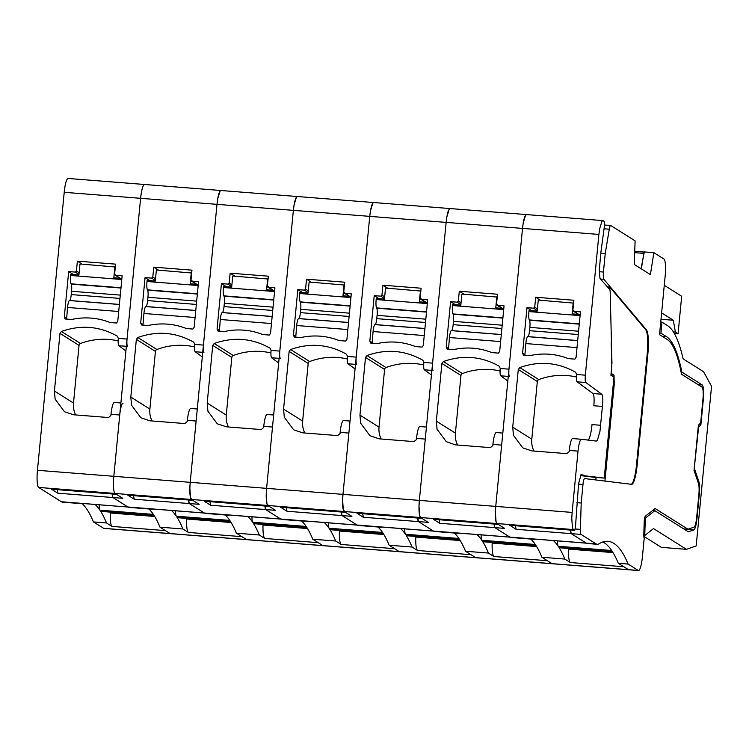 <?xml version="1.0" encoding="UTF-8"?>
<svg xmlns="http://www.w3.org/2000/svg" width="749" height="749" viewBox="0 0 749 749"><rect width="100%" height="100%" fill="white"/><g stroke="black" fill="none" stroke-linecap="round" stroke-linejoin="round"><path stroke-width="1.12" d="M148.873 508.964A356.206 64.788 94.5 0 1 159.996 527.184L170.126 533.569A15.579 2.837 94.5 0 0 170.398 533.653L165.473 530.629L112.004 526.416L106.527 522.971L93.428 521.931A356.206 64.788 -85.5 0 0 81.997 503.422M99.196 504.779A8.904 1.62 94.5 0 0 99.917 510.181A356.206 64.788 94.5 0 0 95.095 504.461M106.527 522.971A356.206 64.788 94.5 0 0 100.656 511.314A356.206 64.788 94.5 0 0 100.656 511.305L154.116 515.518A356.206 64.788 94.5 0 0 153.376 514.394L99.917 510.181M61.39 501.755L74.479 502.785A70.631 12.845 94.5 0 0 75.677 503.197L62.579 502.167A70.631 12.845 -85.5 0 1 61.39 501.755L38.658 487.44L115.046 493.451L122.742 498.31L112.921 497.533L127.948 506.998L112.921 497.533L57.823 493.188L51.466 489.191L116.395 494.303L115.046 493.451A15.579 2.837 94.5 0 1 113.829 476.308A15.579 2.837 94.5 0 0 115.046 493.451L191.426 499.471L199.131 504.32L189.31 503.553L188.626 499.995A6.675 1.217 94.5 0 0 189.31 503.553L204.327 513.018A11.132 2.022 94.5 0 0 204.524 513.084M38.658 487.44A15.579 2.837 94.5 0 1 37.45 470.297L64.217 192.296L140.597 198.316L127.049 339.072A6.675 1.217 94.5 0 0 127.545 346.403M220.936 190.499L144.52 184.479A15.579 2.837 94.5 0 0 140.597 198.316C141.664 189.048 143.059 184.469 144.782 184.572A15.579 2.837 94.5 0 0 144.52 184.479L68.14 178.459A15.579 2.837 94.5 0 0 64.217 192.296M225.262 514.984A356.206 64.788 94.5 0 1 236.375 533.194L246.515 539.58A15.579 2.837 94.5 0 0 246.777 539.673L103.83 528.41L93.428 521.931M154.331 515.846L100.656 511.314M112.004 526.416C110.655 525.152 110.066 520.667 110.225 512.981L110.243 512.372M112.247 493.975L112.921 497.533A6.675 1.217 94.5 0 1 112.247 493.975M128.042 507.054L74.666 502.851A11.132 2.022 94.5 0 1 74.479 502.785L128.135 507.064M75.677 503.197A70.631 12.845 94.5 0 0 76.81 503.019M123.098 403.159A13.36 2.425 94.5 0 0 119.737 415.021L113.829 476.308L190.218 482.328L189.853 488.133L190.536 497.757L192.774 500.323L127.845 495.211L134.202 499.209L133.528 495.651M64.817 411.875L73.58 414.777L108.502 417.539L110.889 415.498L111.002 414.328A13.36 2.425 -85.5 0 1 114.363 402.466A13.36 2.425 -85.5 0 1 114.382 402.475L120.898 402.981L114.363 402.466M64.386 411.613L55.145 399.17L54.424 391.044L59.976 333.361L61.437 331.461C80.901 324.607 99.514 326.161 117.284 336.132L117.34 336.17M117.387 336.198L118.314 338.379A6.675 1.217 -85.5 0 0 118.819 345.72L125.907 350.944M64.302 317.014L65.154 318.971L71.707 319.495A66.792 65.378 122.2 0 1 110 322.51L116.554 323.025L117.771 321.227L122.143 275.782L115.599 275.267L114.616 274.078L115.571 264.144L77.381 261.139L76.426 271.063L75.228 272.084L68.683 271.569L64.302 317.014L66.492 318.4M120.383 278.282L115.121 275.098L120.121 278.263M57.139 489.64L57.823 493.188M118.164 340.898A66.792 65.378 122.2 0 0 82.034 342.92A66.792 65.378 122.2 0 0 80.499 343.473A2.228 2.181 -57.8 0 0 79.048 345.373L73.496 403.056A22.264 21.796 -57.8 0 0 75.19 413.954A22.264 21.796 -57.8 0 0 75.649 414.946M73.468 274.583L68.683 271.569M82.165 264.154L77.381 261.139M115.299 266.981L79.984 263.985L78.917 275.014L70.734 274.368L70.631 275.473A7.79 1.414 94.5 0 0 71.033 283.824L71.211 284.114A6.675 1.217 94.5 0 1 71.558 291.267L71.239 294.582A6.675 1.217 94.5 0 1 69.629 300.499L69.423 300.555A7.79 1.414 94.5 0 0 67.55 307.464L66.595 319.093M114.897 266.728L113.839 277.767L121.89 278.403M159.996 527.184L182.906 528.981A356.206 64.788 94.5 0 0 177.036 517.325L230.505 521.538A356.196 64.788 94.5 0 0 229.765 520.415L176.296 516.201A356.206 64.788 94.5 0 0 171.474 510.472M103.568 528.317L246.515 539.58L241.852 536.649L188.383 532.436C187.035 531.163 186.445 526.678 186.613 519.001L231.104 522.502M204.43 513.074L151.055 508.871A11.132 2.022 94.5 0 1 150.867 508.805L127.948 506.998A70.631 12.845 94.5 0 0 129.137 507.41L152.056 509.217A70.631 12.845 94.5 0 0 153.199 509.039M175.575 510.799A8.904 1.62 94.5 0 0 176.296 516.201M177.036 517.325A11.132 2.022 94.5 0 0 177.298 517.606A11.132 2.022 94.5 0 0 177.485 517.671L230.711 521.866M186.632 518.392L186.613 519.001M182.906 528.981L188.383 532.436M134.202 499.209L189.31 503.553L204.327 513.018L150.867 508.805A70.631 12.845 94.5 0 0 152.056 509.217M37.45 470.297L113.829 476.308L140.597 198.316L216.985 204.337C218.043 195.068 219.438 190.489 221.17 190.592L220.066 191.051L217.725 198.766L216.985 204.337L203.428 345.092C203.119 349.128 203.279 351.571 203.925 352.423M141.196 417.895L149.959 420.798L184.881 423.55L187.278 421.518L187.39 420.348L196.116 421.032L190.218 482.328A15.579 2.837 94.5 0 0 191.426 499.471L267.805 505.491L275.51 510.341L265.689 509.573L265.015 506.015A6.675 1.217 94.5 0 0 265.689 509.573L280.716 519.029A11.132 2.022 94.5 0 0 280.903 519.094M140.765 417.624L131.524 405.19L130.813 397.064L136.365 339.381L137.816 337.481C157.262 330.627 175.875 332.182 193.663 342.153L193.719 342.181M193.776 342.218L194.703 344.4A6.675 1.217 -85.5 0 0 195.199 351.73L202.286 356.955M196.5 284.274L191.491 281.118L198.532 281.802L194.15 327.247L192.942 329.045L186.389 328.53C173.993 323.69 161.222 322.688 148.087 325.506L141.542 324.991L140.681 323.034L142.881 324.42M196.772 284.302L190.995 280.098L191.95 270.164L153.76 267.159L152.805 277.083L151.607 278.104L145.063 277.589L140.681 323.034M194.543 346.918A66.792 65.378 -57.8 0 0 156.887 349.493A2.228 2.181 -57.8 0 0 155.427 351.393L136.365 339.381M152.038 420.957A22.264 21.796 -57.8 0 1 149.875 409.076L155.427 351.393M187.39 420.348A13.36 2.425 -85.5 0 1 190.752 408.486A13.36 2.425 -85.5 0 1 190.77 408.486L197.277 409.001L190.752 408.486M149.847 280.603L145.063 277.589M158.545 270.174L153.76 267.159M191.678 273.001L156.363 269.996L155.305 281.034L147.113 280.388L147.01 281.493A7.79 1.414 94.5 0 0 147.422 289.844L147.59 290.125A6.675 1.217 94.5 0 1 147.946 297.287L147.619 300.592A6.675 1.217 94.5 0 1 146.018 306.519L145.812 306.566A7.79 1.414 94.5 0 0 143.93 313.485L142.975 325.103M191.285 272.748L190.218 283.777L198.279 284.414M236.375 533.194L259.294 535.001A356.206 64.788 94.5 0 0 253.415 523.345L306.884 527.558A356.196 64.788 94.5 0 0 306.144 526.435L252.675 522.222A356.206 64.788 94.5 0 0 247.853 516.492M301.641 521.004A356.206 64.788 94.5 0 1 312.764 539.214L322.894 545.6L318.241 542.669L264.772 538.456C263.423 537.183 262.824 532.698 262.993 525.021L307.483 528.522M378.02 527.015A356.206 64.788 94.5 0 1 389.143 545.235L399.283 551.62L322.894 545.6A15.579 2.837 94.5 0 0 323.156 545.693L246.777 539.673A15.579 2.837 94.5 0 1 246.515 539.58L322.894 545.6A15.579 2.837 94.5 0 0 323.156 545.693L638.513 570.541A15.579 2.837 94.5 0 0 642.427 556.704L644.234 537.951A4.457 0.805 94.5 0 1 643.812 534.599L644.215 521.688A4.457 0.805 94.5 0 1 645.301 516.248L655.103 508.524L687.975 529.225L694.051 527.127A11.132 2.022 94.5 0 0 696.692 517.259L698.836 494.958A11.132 2.022 94.5 0 0 698.499 483.592L694.042 470.447L698.396 425.217L700.661 422.96L702.927 399.404A11.132 2.022 94.5 0 0 702.066 387.158L681.496 374.21A200.367 36.439 94.5 0 0 667.228 339.475L659.523 334.625L665.149 276.156A15.579 2.837 94.5 0 0 663.942 259.014L653.868 252.675L644.046 251.898L641.35 268.91M280.809 519.094L227.434 514.881A11.132 2.022 94.5 0 1 227.247 514.816L204.327 513.018A70.631 12.845 94.5 0 0 205.526 513.43L228.436 515.237A70.631 12.845 94.5 0 0 229.578 515.05M209.907 501.671L210.591 505.229L204.234 501.221L269.153 506.343L266.916 503.777L266.241 494.153L266.597 488.348A15.579 2.837 94.5 0 0 267.805 505.491L344.194 511.511L351.899 516.361L342.078 515.584L341.394 512.035A6.675 1.217 94.5 0 0 342.078 515.584L357.095 525.049A11.132 2.022 94.5 0 0 357.282 525.115M251.964 516.819A8.904 1.62 94.5 0 0 252.675 522.222M253.415 523.345A11.132 2.022 94.5 0 0 253.677 523.626A11.132 2.022 94.5 0 0 253.864 523.691L307.09 527.886M263.011 524.412L262.993 525.021M259.294 535.001L264.772 538.456M210.591 505.229L265.689 509.573L280.716 519.029L227.247 514.816A70.631 12.845 94.5 0 0 228.436 515.237M220.908 190.499L602.814 220.59L604.424 221.526L604.34 226.704L600.773 253.153L599.303 270.511L599.977 278.394L601.84 280.613M217.585 423.915L226.348 426.818L261.261 429.57L263.657 427.539L263.77 426.368L272.496 427.052L266.597 488.348L190.218 482.328L216.985 204.337L293.365 210.357C294.432 201.088 295.827 196.5 297.55 196.603L296.454 197.071L294.104 204.786L293.365 210.357L279.817 351.103C279.499 355.138 279.667 357.591 280.313 358.443M217.144 423.644L207.913 411.21L207.192 403.084L212.744 345.401L214.195 343.501C233.641 336.647 252.254 338.202 270.052 348.173L270.099 348.201M270.155 348.238L271.082 350.42A6.675 1.217 -85.5 0 0 271.578 357.75L278.665 362.975M267.889 287.129L274.911 287.822L270.539 333.268L269.322 335.065L262.768 334.541C250.372 329.71 237.611 328.699 224.475 331.526L217.922 331.011L217.07 329.054L219.26 330.431M273.151 290.312L267.384 286.109L268.339 276.184L230.149 273.179L229.185 283.103L227.996 284.124L221.442 283.609L217.07 329.054M270.932 352.938A66.792 65.378 -57.8 0 0 233.267 355.513A2.228 2.181 -57.8 0 0 231.816 357.413L212.744 345.401M228.417 426.977A22.264 21.796 -57.8 0 1 226.264 415.096L231.816 357.413M263.77 426.368A13.36 2.425 -85.5 0 1 267.131 414.506A13.36 2.425 -85.5 0 1 267.15 414.506L273.657 415.021L267.131 414.506M226.226 286.624L221.442 283.609M234.933 276.194L230.149 273.179M268.067 279.021L232.742 276.016L231.684 287.045L223.502 286.408L223.389 287.504A7.79 1.414 94.5 0 0 223.801 295.855L223.979 296.145A6.675 1.217 94.5 0 1 224.326 303.308L224.007 306.613A6.675 1.217 94.5 0 1 222.397 312.539L222.191 312.586A7.79 1.414 94.5 0 0 220.309 319.495L219.363 331.124M267.665 278.768L266.597 289.797L274.658 290.434M602.879 541.948A356.206 64.788 94.5 0 1 618.29 563.285L628.43 569.671A15.579 2.837 94.5 0 0 628.692 569.764A15.579 2.837 94.5 0 1 628.43 569.671L623.767 566.74L570.298 562.527C568.95 561.254 568.36 556.769 568.519 549.092L613.019 552.593M293.964 429.926L302.727 432.838L337.649 435.59L340.037 433.559L340.149 432.388L348.884 433.072L342.976 494.368L266.597 488.348L293.365 210.357L369.744 216.367C370.811 207.108 372.206 202.52 373.929 202.623L372.833 203.082L370.483 210.806L369.744 216.367L446.132 222.387C447.19 213.119 448.585 208.54 450.318 208.643L449.222 209.102L446.872 216.817L446.132 222.387L522.512 228.408L523.251 222.837L525.601 215.122L526.697 214.663C524.974 214.56 523.579 219.139 522.512 228.408L495.744 506.399A15.579 2.837 94.5 0 0 496.952 523.542L504.657 528.401L494.836 527.624L494.162 524.066A6.675 1.217 94.5 0 0 494.836 527.624L509.863 537.089L586.242 543.1L571.225 533.644L570.541 530.086A6.675 1.217 94.5 0 0 571.225 533.644L586.242 543.1A70.631 12.845 94.5 0 0 587.441 543.521L597.262 544.289A70.631 12.845 94.5 0 0 599.013 543.802A356.206 64.788 94.5 0 1 607.87 541.312A356.206 64.788 94.5 0 1 628.111 564.063L638.251 570.448A15.579 2.837 94.5 0 0 638.513 570.541M596.045 477.441L595.801 479.94M653.868 252.675L650.394 274.602L634.216 264.406L635.115 240.86L610.781 225.533A6.675 1.217 94.5 0 0 610.669 225.496A6.675 1.217 94.5 0 0 609.283 229.203L605.229 253.537L603.441 272.046A6.675 1.217 94.5 0 0 603.863 279.302L646.443 329.897A22.264 4.045 94.5 0 1 647.848 354.09L637.202 464.577A22.264 4.045 94.5 0 1 631.604 484.341A22.264 4.045 94.5 0 0 631.604 484.341L584.679 478.574A6.675 1.217 94.5 0 0 584.669 478.574A6.675 1.217 94.5 0 0 582.984 484.509L581.205 503.019L576.824 502.673M687.975 529.225L683.734 528.888M618.29 563.285L628.111 564.063M575.063 528.963L580.372 529.374A6.675 1.217 94.5 0 0 581.046 534.411L596.064 543.877A70.631 12.845 94.5 0 0 597.262 544.289M580.372 529.374L581.205 503.019M604.93 481.064L614.236 384.387L613.272 384.312M614.236 384.387L614.011 375.118L610.95 374.875M614.011 375.118L611.1 373.283M611.783 363.349L611.793 365.222M611.97 363.359L611.343 341.16M609.892 289.919L609.808 287.092L607.598 286.923M631.126 484.285A22.264 4.045 94.5 0 0 636.547 464.52L647.192 354.043A22.264 4.045 94.5 0 0 645.788 329.841L609.808 287.092M600.764 253.181L605.229 253.537M312.764 539.214L335.674 541.021A356.206 64.788 94.5 0 0 329.803 529.365L383.273 533.578A356.196 64.788 94.5 0 0 382.533 532.455L329.064 528.242A356.206 64.788 94.5 0 0 324.242 522.512M454.409 533.035A356.206 64.788 94.5 0 1 465.522 551.255L475.662 557.64L399.283 551.62A15.579 2.837 94.5 0 0 399.545 551.713A15.579 2.837 94.5 0 1 399.283 551.62L394.62 548.689L341.151 544.476C339.803 543.194 339.213 538.718 339.372 531.032L383.872 534.543M357.189 525.105L303.813 520.901A11.132 2.022 94.5 0 1 303.626 520.836L280.716 519.029A70.631 12.845 94.5 0 0 281.905 519.45L304.824 521.248A70.631 12.845 94.5 0 0 305.957 521.07M286.296 507.691L286.97 511.249L280.613 507.242L345.542 512.353L343.304 509.797L342.621 500.173L342.976 494.368A15.579 2.837 94.5 0 0 344.194 511.511L420.573 517.531L428.278 522.381L418.457 521.604L417.783 518.046A6.675 1.217 94.5 0 0 418.457 521.604L433.484 531.069A11.132 2.022 94.5 0 0 433.671 531.135M328.343 522.839A8.904 1.62 94.5 0 0 329.064 528.242M329.803 529.365A11.132 2.022 94.5 0 0 330.066 529.646A11.132 2.022 94.5 0 0 330.253 529.712L383.479 533.906M339.391 530.432L339.372 531.032M335.674 541.021L341.151 544.476M286.97 511.249L342.078 515.584L357.095 525.049L303.626 520.836A70.631 12.845 94.5 0 0 304.824 521.248M379.116 438.848L414.028 441.61L416.425 439.579L416.538 438.399L425.263 439.092L419.365 500.388L342.976 494.368L369.744 216.367L356.196 357.123C355.878 361.158 356.047 363.602 356.693 364.454M293.533 429.664L284.292 417.23L283.571 409.104L289.133 351.412L290.584 349.511C310.02 342.668 328.642 344.222 346.431 354.183L346.487 354.221M346.534 354.258L347.47 356.44A6.675 1.217 -85.5 0 0 347.967 363.771L355.054 368.995M349.268 296.314L344.259 293.159L351.29 293.833L346.918 339.288L345.701 341.076L339.147 340.561C326.751 335.73 313.99 334.719 300.855 337.546L294.301 337.031L293.449 335.075L295.64 336.451M349.53 296.332L343.763 292.129L344.718 282.204L306.528 279.19L305.573 289.123L304.375 290.135L297.83 289.62L293.449 335.075M347.311 358.958A66.792 65.378 -57.8 0 0 309.646 361.524A2.228 2.181 -57.8 0 0 308.195 363.424L289.133 351.412M304.796 432.997A22.264 21.796 -57.8 0 1 302.643 421.107L308.195 363.424M340.149 432.388A13.36 2.425 -85.5 0 1 343.51 420.526A13.36 2.425 -85.5 0 1 343.529 420.526L350.045 421.041L343.51 420.526M302.615 292.634L297.83 289.62M311.312 282.204L306.528 279.19M344.446 285.041L309.131 282.036L308.064 293.065L299.881 292.419L299.778 293.524A7.79 1.414 94.5 0 0 300.18 301.875L300.358 302.165A6.675 1.217 94.5 0 1 300.705 309.318L300.386 312.633A6.675 1.217 94.5 0 1 298.776 318.559L298.57 318.606A7.79 1.414 94.5 0 0 296.698 325.515L295.743 337.144M344.044 284.789L342.986 295.818L351.047 296.454M389.143 545.235L412.053 547.042A356.206 64.788 94.5 0 0 406.183 535.385L459.652 539.589A356.196 64.788 94.5 0 0 458.912 538.465L405.443 534.252A356.206 64.788 94.5 0 0 400.621 528.532M530.788 539.055A356.206 64.788 94.5 0 1 541.911 557.275L552.041 563.651L475.662 557.64A15.579 2.837 94.5 0 0 475.924 557.724A15.579 2.837 94.5 0 1 475.662 557.64L470.999 554.7L417.539 550.487C416.182 549.214 415.592 544.738 415.761 537.052L460.251 540.563M433.577 531.125L380.202 526.921A11.132 2.022 94.5 0 1 380.015 526.856L357.095 525.049A70.631 12.845 94.5 0 0 358.294 525.461L381.204 527.268A70.631 12.845 94.5 0 0 382.346 527.09M362.675 513.711L363.349 517.259L356.992 513.262L421.921 518.374L419.683 515.818L419.009 506.193L419.365 500.388A15.579 2.837 94.5 0 0 420.573 517.531L496.952 523.542L498.3 524.394L433.381 519.282L439.738 523.279L439.054 519.722M404.722 528.85A8.904 1.62 94.5 0 0 405.443 534.252M406.183 535.385A11.132 2.022 94.5 0 0 406.445 535.666A11.132 2.022 94.5 0 0 406.632 535.732L459.858 539.917M415.779 536.453L415.761 537.052M412.053 547.042L417.539 550.487M363.349 517.259L418.457 521.604L433.484 531.069L380.015 526.856A70.631 12.845 94.5 0 0 381.204 527.268M500.079 370.989A66.792 65.378 -57.8 0 0 462.414 373.564A2.228 2.181 -57.8 0 0 460.963 375.464L441.891 363.452L436.339 421.135L437.06 429.261L446.301 441.704L455.495 444.869L490.408 447.63L492.805 445.589L492.917 444.419L501.652 445.112L495.744 506.399L419.365 500.388L446.132 222.387L432.576 363.143C432.267 367.179 432.426 369.622 433.072 370.474M379.106 438.858L369.912 435.684L360.672 423.251L359.96 415.115L365.512 357.432L366.963 355.532C386.409 348.678 405.022 350.242 422.811 360.203L422.867 360.241M422.923 360.269L423.85 362.45A6.675 1.217 -85.5 0 0 424.346 369.791L431.433 375.015M425.657 302.334L420.648 299.179L427.679 299.853L423.297 345.308L422.09 347.096L415.536 346.581C403.14 341.741 390.369 340.739 377.243 343.566L370.689 343.051L369.837 341.095L372.028 342.471M425.919 302.353L420.142 298.149L421.097 288.225L382.908 285.21L381.953 295.143L380.754 296.155L374.21 295.64L369.837 341.095M423.691 364.969A66.792 65.378 -57.8 0 0 386.035 367.544A2.228 2.181 -57.8 0 0 384.583 369.444L365.512 357.432M381.185 439.017A22.264 21.796 -57.8 0 1 379.022 427.127L384.583 369.444M416.538 438.399A13.36 2.425 -85.5 0 1 419.899 426.546A13.36 2.425 -85.5 0 1 419.917 426.546L426.424 427.061L419.899 426.546M378.994 298.654L374.21 295.64M387.701 288.225L382.908 285.21M420.826 291.052L385.51 288.056L384.452 299.085L376.27 298.439L376.157 299.544A7.79 1.414 94.5 0 0 376.569 307.895L376.738 308.185A6.675 1.217 94.5 0 1 377.093 315.338L376.775 318.653A6.675 1.217 94.5 0 1 375.165 324.57L374.959 324.626A7.79 1.414 94.5 0 0 373.077 331.535L372.122 343.164M420.432 290.809L419.365 301.838L427.426 302.474M643.831 536.312L661.348 547.35L686.449 549.326L696.167 545.955L711.55 386.25L703.554 371.719L683.135 358.855A244.886 44.537 94.5 0 0 676.104 336.947A244.886 44.537 94.5 0 0 667.602 325.675L661.994 322.136L660.927 333.174L666.629 336.76A222.622 40.493 94.5 0 1 681.862 372.094L702.281 384.958C703.601 386.615 703.948 391.521 703.311 399.648L702.908 399.62M688.191 531.696L688.574 531.724A13.36 2.425 94.5 0 1 688.378 531.753A13.36 2.425 94.5 0 1 688.153 531.678L654.916 510.743A4.457 0.805 94.5 0 0 654.841 510.715A4.457 0.805 94.5 0 0 654.701 510.771L645.535 517.999A4.457 0.805 94.5 0 0 645.301 518.336L644.758 535.498L653.409 528.672A4.457 0.805 -85.5 0 1 653.549 528.625A4.457 0.805 -85.5 0 1 653.624 528.654L686.449 549.326M644.758 535.498L643.803 535.479M694.183 469.005L698.63 427.117L700.886 424.852L703.311 399.648M694.585 469.043L698.826 481.523A13.36 2.425 94.5 0 1 699.22 495.164L697.019 518.065A13.36 2.425 94.5 0 1 693.855 529.899L688.574 531.724M644.552 518.402L645.301 518.336M580.606 475.315L604.181 478.087L594.36 477.31A6.675 1.217 94.5 0 0 594.369 477.31A6.675 1.217 94.5 0 0 594.378 477.31L580.503 475.606M541.911 557.275L564.821 559.072A356.206 64.788 94.5 0 0 558.951 547.416L612.42 551.629A356.196 64.788 94.5 0 0 611.68 550.506L558.211 546.293A356.206 64.788 94.5 0 0 553.389 540.563M644.29 252.057L641.069 268.732M638.251 570.448L552.041 563.651A15.579 2.837 94.5 0 0 552.303 563.744A15.579 2.837 94.5 0 1 552.041 563.651L547.388 560.72L493.919 556.507C492.57 555.234 491.971 550.749 492.14 543.072L536.63 546.573M439.738 523.279L494.836 527.624L509.863 537.089A70.631 12.845 94.5 0 0 511.052 537.501L533.971 539.308A70.631 12.845 94.5 0 0 535.104 539.13M661.994 322.136L660.74 321.986M659.682 333.024L660.927 333.174M681.084 372.038L681.862 372.094M698.92 424.702L700.886 424.852M604.181 478.087A6.675 1.217 94.5 0 0 604.19 478.087A6.675 1.217 94.5 0 0 604.237 478.087L613.955 377.178L610.912 375.268L611.633 367.731A6.675 1.217 94.5 0 0 611.793 363.696L611.25 344.503A6.675 1.217 94.5 0 1 611.399 340.467L610.201 292.55A6.675 1.217 94.5 0 0 609.62 289.329L602.009 280.791M583.555 475.549L581.065 474.754L578.574 483.714L575.55 525.723A6.675 1.217 94.5 0 1 574.689 530.414L573.341 529.562L496.952 523.542L496.063 521.838L495.389 512.204L495.744 506.399L572.133 512.419L571.768 518.224L572.451 527.848L573.341 529.562M515.443 525.742L516.117 529.3L509.76 525.292L574.689 530.414M533.971 539.308A70.631 12.845 94.5 0 1 532.773 538.896A11.132 2.022 94.5 0 0 532.97 538.962L586.345 543.165M557.49 540.89A8.904 1.62 94.5 0 0 558.211 546.293M558.951 547.416A11.132 2.022 94.5 0 0 559.213 547.697A11.132 2.022 94.5 0 0 559.4 547.762L612.626 551.957M568.538 548.483L568.519 549.092M564.821 559.072L570.298 562.527M603.076 220.683L601.981 221.142L599.631 228.857L598.9 234.428L585.344 375.183C585.025 379.219 585.194 381.662 585.84 382.514L601.728 394.217C602.524 395.023 602.889 397.719 602.814 402.335L599.958 431.34L597.459 440.103L596.241 441.086L581.411 439.27C579.988 439.738 578.865 443.689 578.031 451.123L572.133 512.419M661.002 319.271L673.323 320.244L675.373 332.06L673.37 331.91M674.315 333.464L678.07 333.764L681.674 296.258L664.279 285.294M678.07 333.764L675.373 332.06M523.111 447.986L531.874 450.889L566.796 453.641L569.184 451.61L569.306 450.439A13.36 2.425 -85.5 0 1 572.657 438.577A13.36 2.425 -85.5 0 1 572.685 438.577L581.364 439.26M522.68 447.715L513.439 435.281L512.719 427.155L518.28 369.472L519.731 367.572C539.168 360.718 557.79 362.273 575.578 372.244L575.635 372.272M575.691 372.309L576.618 374.491A6.675 1.217 -85.5 0 0 577.114 381.821L593.002 393.534A11.132 2.022 -85.5 0 1 593.62 394.798A11.132 2.022 -85.5 0 1 593.826 405.752L602.561 406.445M578.415 314.365L573.406 311.209L580.447 311.893L576.065 357.339L574.858 359.136L568.304 358.621C555.898 353.781 543.137 352.779 530.002 355.597L523.448 355.082L522.596 353.125L524.787 354.511M578.687 314.393L572.91 310.189L573.865 300.255L535.675 297.25L534.72 307.174L533.522 308.195L526.978 307.68L522.596 353.125M576.458 377.009A66.792 65.378 -57.8 0 0 538.793 379.584A2.228 2.181 -57.8 0 0 537.342 381.484L518.28 369.472M533.943 451.048A22.264 21.796 -57.8 0 1 531.79 439.167L537.342 381.484M600.745 425.282L592.019 424.589A17.807 3.239 -85.5 0 1 591.223 430.647A17.807 3.239 -85.5 0 1 588.723 439.42A17.807 3.239 -85.5 0 1 588.199 440.103M673.323 320.244L661.62 312.867M531.762 310.695L526.978 307.68M540.46 300.265L535.675 297.25M573.594 303.092L538.278 300.087L537.211 311.125L529.028 310.479L528.925 311.584A7.79 1.414 94.5 0 0 529.328 319.926L529.506 320.216A6.675 1.217 94.5 0 1 529.852 327.379L529.534 330.683A6.675 1.217 94.5 0 1 527.923 336.61L527.717 336.657A7.79 1.414 94.5 0 0 525.845 343.576L524.89 355.195M573.191 302.839L572.133 313.868L580.194 314.505M497.214 297.072L461.89 294.076L460.832 305.105L452.649 304.459L452.546 305.564A7.79 1.414 94.5 0 0 452.948 313.915L453.126 314.206A6.675 1.217 94.5 0 1 453.473 321.358L453.154 324.663A6.675 1.217 94.5 0 1 451.544 330.59L451.338 330.637A7.79 1.414 94.5 0 0 449.466 337.556L448.511 349.174M496.812 296.819L495.754 307.858L503.805 308.485M509.957 537.145L456.581 532.942A11.132 2.022 94.5 0 1 456.394 532.876A70.631 12.845 94.5 0 0 457.583 533.288L434.673 531.481A70.631 12.845 94.5 0 1 433.484 531.069L509.863 537.089A11.132 2.022 94.5 0 0 510.05 537.155M465.522 551.255L488.442 553.062A356.206 64.788 94.5 0 0 482.562 541.396L536.031 545.609A356.196 64.788 94.5 0 0 535.292 544.486L481.822 540.272A356.206 64.788 94.5 0 0 477.001 534.552M481.111 534.87A8.904 1.62 94.5 0 0 481.822 540.272M482.562 541.396A11.132 2.022 94.5 0 0 482.824 541.677A11.132 2.022 94.5 0 0 483.011 541.742L536.237 545.937M492.159 542.463L492.14 543.072M488.442 553.062L493.919 556.507M457.583 533.288A70.631 12.845 94.5 0 0 458.725 533.11M598.9 234.428L522.512 228.408L508.964 369.163C508.646 373.199 508.814 375.642 509.46 376.494M441.891 363.452L443.342 361.552C462.788 354.698 481.401 356.252 499.199 366.224L499.255 366.261M499.302 366.289L500.229 368.471A6.675 1.217 -85.5 0 0 500.725 375.811L507.822 381.026M497.036 305.189L504.058 305.873L499.686 351.318L498.469 353.116L491.915 352.601C479.519 347.761 466.758 346.759 453.622 349.586L447.069 349.062L446.217 347.105L448.408 348.491M502.298 308.373L496.531 304.169L497.486 294.235L459.296 291.23L458.341 301.154L457.143 302.175L450.589 301.66L446.217 347.105M457.564 445.028A22.264 21.796 -57.8 0 1 455.411 433.147L460.963 375.464M492.917 444.419A13.36 2.425 -85.5 0 1 496.278 432.557A13.36 2.425 -85.5 0 1 496.297 432.566L502.804 433.072L496.278 432.557M455.383 304.674L450.589 301.66M464.08 294.245L459.296 291.23M111.002 414.328L119.737 415.021M127.049 339.072L118.314 338.379M110.225 512.981L154.725 516.482M73.496 403.056L54.424 391.044M79.048 345.373L59.976 333.361M80.499 343.473L61.437 331.461M126.347 346.31L118.819 345.72M75.228 272.084L78.973 274.443M76.426 271.063L79.132 272.776M67.55 307.464L118.707 311.49M69.423 300.555L119.381 304.487M70.631 275.473L121.787 279.499M71.033 283.824L120.992 287.756M71.211 284.114L120.963 288.028M71.558 291.267L120.289 295.106M71.239 294.582L119.971 298.42M69.629 300.499L119.391 304.422M203.428 345.092L194.703 344.4M202.736 352.33L195.199 351.73M149.875 409.076L130.813 397.064M156.887 349.493L137.816 337.481M151.607 278.104L155.352 280.463M152.805 277.083L155.52 278.797M143.93 313.485L195.086 317.51M145.812 306.566L195.77 310.507M147.01 281.493L198.176 285.519M147.422 289.844L197.38 293.777M147.59 290.125L197.352 294.048M147.946 297.287L196.669 301.126M147.619 300.592L196.35 304.431M146.018 306.519L195.77 310.442M279.817 351.103L271.082 350.42M279.115 358.35L271.578 357.75M226.264 415.096L207.192 403.084M233.267 355.513L214.195 343.501M227.996 284.124L231.741 286.483M229.185 283.103L231.9 284.807M220.309 319.495L271.475 323.531M222.191 312.586L272.149 316.527M223.389 287.504L274.555 291.539M223.801 295.855L273.76 299.797M223.979 296.145L273.731 300.068M224.326 303.308L273.048 307.146M224.007 306.613L272.73 310.451M222.397 312.539L272.159 316.462M586.242 543.1L596.064 543.877M516.117 529.3L581.046 534.411M578.528 484.154L582.984 484.509M645.788 329.841L646.443 329.897M600.511 279.04L603.863 279.302M599.359 271.718L603.441 272.046M604.134 228.801L609.283 229.203M636.547 464.52L637.202 464.577M647.192 354.043L647.848 354.09M356.196 357.123L347.47 356.44M355.494 364.36L347.967 363.771M302.643 421.107L283.571 409.104M309.646 361.524L290.584 349.511M304.375 290.135L308.12 292.503M305.573 289.123L308.279 290.827M296.698 325.515L347.854 329.551M298.57 318.606L348.528 322.538M299.778 293.524L350.935 297.559M300.18 301.875L350.139 305.817M300.358 302.165L350.12 306.088M300.705 309.318L349.437 313.157M300.386 312.633L349.118 316.471M298.776 318.559L348.538 322.473M432.576 363.143L423.85 362.45M431.883 370.381L424.346 369.791M379.022 427.127L359.96 415.115M386.035 367.544L366.963 355.532M380.754 296.155L384.509 298.514M381.953 295.143L384.668 296.847M373.077 331.535L424.243 335.561M374.959 324.626L424.917 328.558M376.157 299.544L427.323 303.579M376.569 307.895L426.527 311.827M376.738 308.185L426.499 312.099M377.093 315.338L425.816 319.177M376.775 318.653L425.498 322.491M375.165 324.57L424.917 328.493M662.388 336.432L666.629 336.76M702.281 384.958L698.031 384.621M697.768 481.438L698.826 481.523M684.109 529.131L693.855 529.899M652.473 510.593L654.701 510.771M644.646 517.934L645.535 517.999M634.712 251.318L644.028 252.048L634.712 251.308M634.665 252.647L643.812 253.368M580.878 474.838L583.228 475.025M585.344 375.183L576.618 374.491M569.306 450.439L578.031 451.123M585.84 382.514L577.114 381.821M593.002 393.534L601.728 394.217M531.79 439.167L512.719 427.155M538.793 379.584L519.731 367.572M533.522 308.195L537.267 310.554M534.72 307.174L537.426 308.888M525.845 343.576L577.002 347.602M527.717 336.657L577.676 340.598M528.925 311.584L580.082 315.61M529.328 319.926L579.286 323.868M529.506 320.216L579.267 324.139M529.852 327.379L578.584 331.217M529.534 330.683L578.265 334.522M527.923 336.61L577.685 340.533M449.466 337.556L500.622 341.581M451.338 330.637L501.296 334.578M452.546 305.564L503.702 309.59M452.948 313.915L502.907 317.848M453.126 314.206L502.879 318.119M453.473 321.358L502.195 325.197M453.154 324.663L501.877 328.511M451.544 330.59L501.306 334.513M508.964 369.163L500.229 368.471M508.262 376.401L500.725 375.811M455.411 433.147L436.339 421.135M462.414 373.564L443.342 361.552M457.143 302.175L460.888 304.534M458.341 301.154L461.047 302.868M267.88 287.139L272.889 290.294M604.462 225L610.669 225.496M652.548 510.537L654.841 510.715M594.369 477.31L604.19 478.087M581.393 439.27L572.657 438.577M497.027 305.199L502.036 308.354"/></g></svg>
